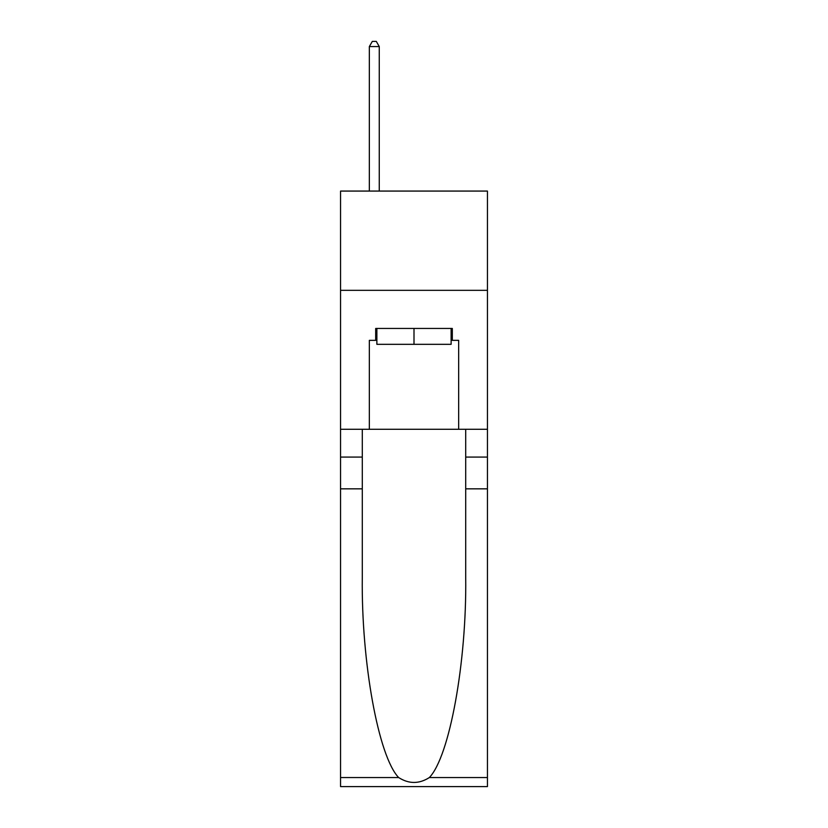 <?xml version="1.0" encoding="UTF-8"?>
<svg xmlns="http://www.w3.org/2000/svg" width="828" height="828" viewBox="0 0 828 828"><rect width="100%" height="100%" fill="white"/><g stroke="black" fill="none" stroke-linecap="round" stroke-linejoin="round"><path stroke-width="1.24" d="M487.444 290.328L487.444 191.071L340.556 191.071L340.556 290.328L487.444 290.328L487.444 429.287L458.66 429.287L458.66 340.349L452.316 340.349L452.316 328.447L375.684 328.447L375.684 340.349L376.875 340.349M451.125 328.447L451.125 344.324L376.875 344.324L376.875 328.447M414 328.447L414 344.324M429.359 777.544L487.444 777.544L487.444 786.6L340.556 786.6L340.556 488.841L362.291 488.841L362.291 577.364C361.236 661.976 378.396 756.502 398.641 777.544C408.866 784.075 419.113 784.075 429.359 777.544C449.604 756.502 466.764 661.976 465.709 577.364L465.709 429.287M465.709 488.841L487.444 488.841L487.444 429.287M340.556 488.841L340.556 290.328M362.291 429.287L362.291 488.841M487.444 777.544L487.444 488.841M340.556 429.287L369.34 429.287L369.34 340.349L375.684 340.349M369.34 429.287L458.66 429.287M451.125 340.349L452.316 340.349M379.265 191.071L379.265 46.565L369.34 46.565L369.34 191.071M369.34 46.565L372.31 41.4L376.285 41.4L379.265 46.565M465.709 457.077L487.444 457.077M362.291 457.077L340.556 457.077M340.556 777.544L398.641 777.544"/></g></svg>
